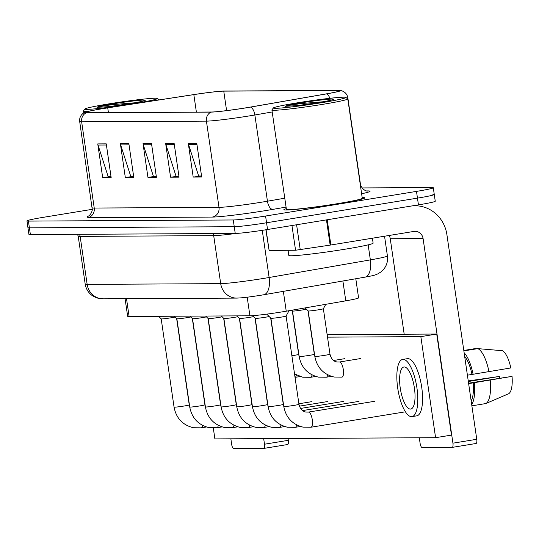 <?xml version="1.0" encoding="UTF-8"?>
<svg xmlns="http://www.w3.org/2000/svg" width="539" height="539" viewBox="0 0 539 539"><rect width="100%" height="100%" fill="white"/><g stroke="black" fill="none" stroke-linecap="round" stroke-linejoin="round"><path stroke-width="0.81" d="M355.794 278.757L358.583 297.872A25.562 1.246 171.7 0 1 345.782 300.836L286.236 311.192A25.562 1.246 171.7 0 1 282.227 311.865A25.562 1.246 171.7 0 1 249.914 315.807L129.111 316.467A25.562 1.246 171.7 0 1 127.642 316.265L125.082 298.707M337.919 203.729A40.897 2.001 -8.3 0 0 364.809 197.901A40.897 2.001 -8.3 0 0 362.174 197.584A40.897 2.001 -8.3 0 1 364.809 197.901A40.897 2.001 -8.3 0 1 337.919 203.729A40.897 2.001 -8.3 0 1 283.871 209.711A40.897 2.001 -8.3 0 0 337.919 203.729M246.067 107.807A27.267 1.334 171.7 0 1 211.598 112.011L86.819 112.691A27.267 1.334 171.7 0 1 85.256 112.483A27.267 1.334 171.7 0 1 107.733 107.874L193.831 94.615A27.267 1.334 171.7 0 1 223.752 91.138L338.351 90.505A27.267 1.334 171.7 0 1 339.914 90.72A27.267 1.334 171.7 0 1 326.263 93.887L250.345 107.086A27.267 1.334 171.7 0 1 246.067 107.807M246.296 107.807A27.947 1.368 -8.3 0 0 250.675 107.072L326.6 93.867A27.947 1.368 -8.3 0 0 340.163 90.451A27.947 1.368 -8.3 0 0 338.991 90.404L224.386 91.03A27.947 1.368 -8.3 0 0 193.723 94.601L107.625 107.854A27.947 1.368 -8.3 0 0 84.94 112.294A27.947 1.368 -8.3 0 0 86.186 112.799L210.965 112.112A27.947 1.368 -8.3 0 0 246.296 107.807M92.358 209.314L43.753 217.251A25.562 1.246 -8.3 0 0 26.95 220.896L27.934 227.633A25.562 1.246 -8.3 0 0 29.396 227.835L234.249 226.71A25.562 1.246 -8.3 0 0 266.562 222.769L417.469 198.13A25.562 1.246 -8.3 0 0 434.272 194.485A25.562 1.246 -8.3 0 0 432.804 194.283M111.007 176.496L108.117 176.509L98.017 145.045A6.818 6.428 -90.3 0 1 97.754 143.893L102.666 177.58L111.155 177.533L106.244 143.846L97.754 143.893M111.007 176.529L102.666 177.58M125.304 177.452L133.645 176.401L130.755 176.388L120.655 144.924A6.818 6.428 -90.3 0 1 120.386 143.772L125.304 177.452L133.793 177.405L128.875 143.724L120.386 143.772M201.546 175.997L198.655 176.017L188.562 144.553A6.818 6.428 -90.3 0 1 188.293 143.394L193.205 177.082L201.694 177.035L196.782 143.347L188.293 143.394M201.552 176.031L193.205 177.082M178.908 176.125L176.024 176.138L165.924 144.674A6.818 6.428 -90.3 0 1 165.662 143.522L170.573 177.203L179.063 177.156L174.144 143.475L165.662 143.522M178.914 176.159L170.573 177.203M156.276 176.246L153.386 176.26L143.293 144.796A6.818 6.428 -90.3 0 1 143.024 143.643L147.935 177.331L156.425 177.284L151.513 143.596L143.024 143.643M156.276 176.28L147.935 177.331M286.297 208.654A40.897 2.001 -8.3 0 0 283.871 209.711A40.897 2.001 -8.3 0 1 286.297 208.654M26.95 220.896A25.562 1.246 -8.3 0 0 28.419 221.098L233.266 219.973A25.562 1.246 -8.3 0 0 265.579 216.031L416.485 191.392A25.562 1.246 -8.3 0 0 433.289 187.747A25.562 1.246 -8.3 0 0 431.82 187.545L362.046 187.929M418.446 204.867A25.562 1.246 -8.3 0 0 435.256 201.222L434.272 194.485A25.562 1.246 -8.3 0 1 417.469 198.13L266.562 222.769A25.562 1.246 -8.3 0 1 234.249 226.71L29.396 227.835A25.562 1.246 -8.3 0 1 27.934 227.633L28.917 234.371A25.562 1.246 -8.3 0 0 30.379 234.573L235.233 233.448A25.562 1.246 -8.3 0 0 267.546 229.506L418.446 204.867L416.485 191.392M286.094 316.063L298.963 404.304A7.667 0.377 -8.3 0 1 293.923 405.402A7.667 0.377 -8.3 0 1 284.087 406.581A7.667 0.377 -8.3 0 1 283.79 406.521L270.915 318.279A7.667 0.377 -8.3 0 0 270.922 318.279A7.667 0.377 -8.3 0 0 281.048 317.148A7.667 0.377 -8.3 0 0 286.088 316.07A7.667 0.377 -8.3 0 0 286.088 316.056L289.012 310.707M308.187 310.949A7.667 0.377 -8.3 0 0 308.2 310.956A7.667 0.377 -8.3 0 0 318.327 309.824A7.667 0.377 -8.3 0 0 323.36 308.746A7.667 0.377 -8.3 0 0 323.366 308.732L329.996 354.204C331.108 358.745 333.412 361.332 336.922 361.959L339.516 361.992A7.667 2.52 80.7 0 1 339.813 361.992A7.667 2.52 80.7 0 1 343.303 369.545A7.667 2.52 80.7 0 1 341.989 377.125L334.106 377.037C323.366 374.329 316.939 367.457 314.823 356.42A7.667 0.377 -8.3 0 0 315.12 356.481A7.667 0.377 -8.3 0 0 324.956 355.295A7.667 0.377 -8.3 0 0 329.996 354.204M270.693 318.057L283.292 404.391A7.667 0.377 -8.3 0 1 278.252 405.483A7.667 0.377 -8.3 0 1 268.409 406.669A7.667 0.377 -8.3 0 1 268.112 406.608L255.243 318.36A7.667 0.377 -8.3 0 0 255.25 318.367A7.667 0.377 -8.3 0 0 265.377 317.235A7.667 0.377 -8.3 0 0 269.163 316.534M255.021 318.145L267.613 404.479A7.667 0.377 -8.3 0 1 262.574 405.571A7.667 0.377 -8.3 0 1 252.737 406.75A7.667 0.377 -8.3 0 1 252.441 406.696L239.565 318.448A7.667 0.377 -8.3 0 0 239.572 318.455A7.667 0.377 -8.3 0 0 249.698 317.323A7.667 0.377 -8.3 0 0 253.485 316.622M223.887 318.529A7.667 0.377 -8.3 0 0 223.901 318.542A7.667 0.377 -8.3 0 0 234.027 317.41A7.667 0.377 -8.3 0 0 237.814 316.71M223.672 318.313L236.264 404.654A7.667 0.377 -8.3 0 1 231.224 405.746A7.667 0.377 -8.3 0 1 221.381 406.925A7.667 0.377 -8.3 0 1 221.091 406.864L208.216 318.623A7.667 0.377 -8.3 0 0 208.222 318.63A7.667 0.377 -8.3 0 0 218.349 317.491A7.667 0.377 -8.3 0 0 222.135 316.797M307.971 310.733L314.325 354.291A7.667 0.377 -8.3 0 1 309.285 355.383A7.667 0.377 -8.3 0 1 299.441 356.562A7.667 0.377 -8.3 0 1 299.152 356.508L292.515 311.037A7.667 0.377 -8.3 0 0 292.522 311.043A7.667 0.377 -8.3 0 0 302.648 309.912A7.667 0.377 -8.3 0 0 306.435 309.211M266.098 229.742L269.109 250.392L295.561 250.251L291.956 225.524M411.843 205.945A34.078 32.145 -90.3 0 1 414.949 205.77A34.078 32.145 -90.3 0 1 446.905 234.66L476.759 439.285A4.258 1.401 80.7 0 1 476.031 443.503A4.258 1.401 80.7 0 1 475.957 443.503L452.275 447.37M419.295 437.776L420.11 443.361A4.258 1.401 -99.3 0 0 422.138 447.559L452.133 447.397A4.258 1.401 -99.3 0 0 452.201 447.39A4.258 1.401 -99.3 0 0 452.928 443.179L423.081 238.548A8.523 8.038 89.7 0 0 415.091 231.325A8.523 8.038 89.7 0 0 413.912 231.426L330.151 245.104L295.561 250.251M404.189 334.22L390.256 238.73A8.523 8.038 89.7 0 0 389.111 235.476M269.109 250.392L265.862 229.782M288.055 438.503L288.318 440.323A4.258 1.401 80.7 0 1 287.59 444.534A4.258 1.401 80.7 0 1 287.523 444.54L263.834 448.408M230.86 438.813L231.669 444.392A4.258 1.401 -99.3 0 0 233.704 448.596L263.692 448.435A4.258 1.401 -99.3 0 0 263.766 448.428A4.258 1.401 -99.3 0 0 264.494 444.217L263.679 438.631M288.069 250.291L288.816 255.425A42.601 2.082 -8.3 0 0 345.122 249.2A42.601 2.082 -8.3 0 0 373.129 243.129L372.409 238.204M273.374 107.948L271.932 109.875A38.343 1.873 -8.3 0 0 271.905 109.969L286.398 209.341A38.343 1.873 -8.3 0 0 337.07 203.735A38.343 1.873 -8.3 0 0 362.275 198.271L347.783 98.9A38.343 1.873 -8.3 0 0 347.722 98.819L345.795 97.384A36.639 1.792 -8.3 0 0 297.427 102.821A36.639 1.792 -8.3 0 0 273.374 107.948A36.639 1.792 -8.3 0 0 321.763 102.686A36.639 1.792 -8.3 0 0 345.795 97.384M271.905 109.969A38.343 1.873 -8.3 0 0 322.571 104.371A38.343 1.873 -8.3 0 0 347.783 98.9M323.124 101.77L302.446 103.461C292.455 104.681 286.802 105.624 285.488 106.291L297.44 105.604L317.606 102.713C329.7 100.719 332.603 99.749 332.112 99.843L331.808 99.991M303.235 104.842A24.376 1.193 -8.3 0 0 317.693 102.706A24.376 1.193 -8.3 0 0 332.314 99.041A24.376 1.193 -8.3 0 0 301.503 102.801A24.376 1.193 -8.3 0 0 285.488 106.291L285.63 106.567M84.933 108.986A36.639 1.792 -8.3 0 0 133.322 103.724A36.639 1.792 -8.3 0 0 157.354 98.421A36.639 1.792 -8.3 0 0 108.993 103.859A36.639 1.792 -8.3 0 0 84.933 108.986L83.498 110.913A38.343 1.873 -8.3 0 0 83.464 111.007A38.343 1.873 -8.3 0 0 89.029 111.169M134.689 102.808L114.005 104.499C104.014 105.718 98.361 106.661 97.047 107.328L108.999 106.641L129.165 103.751C141.258 101.756 144.162 100.786 143.67 100.881L143.367 101.022M114.8 105.873A24.376 1.193 -8.3 0 0 129.252 103.744A24.376 1.193 -8.3 0 0 143.879 100.079A24.376 1.193 -8.3 0 0 113.062 103.832A24.376 1.193 -8.3 0 0 97.047 107.328L97.195 107.605M159.328 99.897A38.343 1.873 -8.3 0 0 159.281 99.856L157.354 98.421M213.309 428.047L214.893 438.901L435.586 437.688L420.844 336.639L327.51 337.151M435.586 437.688L451.466 435.094L436.725 334.045L327.146 334.645M420.844 336.639L436.725 334.045M410.395 409.081A21.297 6.994 -99.3 0 0 410.752 409.054A21.297 6.994 -99.3 0 0 414.316 387.447A21.297 6.994 -99.3 0 0 404.25 366.978A21.297 6.994 -99.3 0 0 403.886 367.012A21.297 6.994 -99.3 0 0 400.329 388.612A21.297 6.994 -99.3 0 0 410.395 409.081M471.881 405.833L485.814 403.556L508.769 393.686A22.153 7.277 -99.3 0 0 512.05 376.377L468.58 383.202M411.991 416.62L416.755 415.845A28.971 9.513 -99.3 0 0 421.592 386.456A28.971 9.513 -99.3 0 0 407.908 358.624A28.971 9.513 -99.3 0 0 407.417 358.664L402.653 359.439A28.971 9.513 -99.3 0 0 397.816 388.821A28.971 9.513 -99.3 0 0 411.5 416.66A28.971 9.513 -99.3 0 0 411.991 416.62A28.971 9.513 -99.3 0 0 416.829 387.238A28.971 9.513 -99.3 0 0 403.145 359.398A28.971 9.513 -99.3 0 0 402.653 359.439M463.863 350.896L477.797 348.625L502.496 350.714A22.153 7.277 -99.3 0 1 510.824 367.955L471.975 374.437A24.706 8.119 -99.3 0 0 464.679 356.461M473.121 374.43A28.116 9.237 -99.3 0 0 464.14 352.802M489.008 371.836A28.116 9.237 -99.3 0 0 477.797 348.625M476.772 348.787L474.967 348.639L463.803 350.465M468.33 381.511L499.35 376.451L468.243 380.938M499.35 376.451A17.039 5.599 -99.3 0 0 499.768 378.108M471.153 400.888A24.706 8.119 -99.3 0 0 473.202 382.858L512.05 376.377M468.634 383.606L473.202 382.858M471.975 374.437L467.407 375.184M471.692 404.54A28.116 9.237 -99.3 0 0 474.347 382.852M485.814 403.556A28.116 9.237 -99.3 0 0 490.234 380.258M192.538 318.697A7.667 0.377 -8.3 0 0 192.551 318.711A7.667 0.377 -8.3 0 0 202.677 317.579A7.667 0.377 -8.3 0 0 206.464 316.878M192.322 318.488L204.914 404.823A7.667 0.377 -8.3 0 1 199.875 405.914A7.667 0.377 -8.3 0 1 190.031 407.093A7.667 0.377 -8.3 0 1 189.741 407.039L176.866 318.792A7.667 0.377 -8.3 0 0 176.873 318.798A7.667 0.377 -8.3 0 0 186.999 317.666A7.667 0.377 -8.3 0 0 190.786 316.966M176.644 318.576L189.243 404.91A7.667 0.377 -8.3 0 1 184.197 406.002A7.667 0.377 -8.3 0 1 174.36 407.181A7.667 0.377 -8.3 0 1 174.063 407.127L161.195 318.879A7.667 0.377 -8.3 0 0 161.195 318.886A7.667 0.377 -8.3 0 0 171.328 317.754A7.667 0.377 -8.3 0 0 175.114 317.053M283.346 291.35L286.236 311.192M247.199 297.198L249.914 315.807M342.892 281.001L345.782 300.836M126.517 298.7L129.111 316.467M286.068 207.091L272.828 209.388A42.601 2.082 171.7 0 1 212.292 217.076L87.513 217.763A8.523 8.038 89.7 0 0 94.231 208.047L219.002 207.36A34.078 1.664 -8.3 0 0 262.089 202.112A34.078 1.664 -8.3 0 0 267.438 201.209L284.774 198.197M92.27 207.778A34.078 1.664 -8.3 0 0 94.231 208.047L81.645 121.814A34.078 1.664 171.7 0 1 79.691 121.551L92.317 209.839C91.071 215.95 86.718 216.813 87.79 216.388M272.195 111.964L254.859 114.982A34.078 1.664 171.7 0 1 249.51 115.878A34.078 1.664 171.7 0 1 206.424 121.134A8.523 8.038 -90.3 0 1 210.965 112.112M250.675 107.072A8.523 4.15 -99.9 0 1 254.859 114.982L267.438 201.209A8.523 4.15 80.1 0 0 272.828 209.388M329.888 98.3A8.523 4.15 -99.9 0 0 326.6 93.867M340.163 90.451L341.874 90.835C345.196 92.028 347.183 94.359 347.837 97.822A34.078 1.664 171.7 0 1 347.042 98.314M86.186 112.799A8.523 8.038 89.7 0 0 81.645 121.814L206.424 121.134L219.002 207.36A8.523 8.038 89.7 0 1 212.292 217.076M366.56 190.914L367.638 190.907A42.601 2.082 171.7 0 1 361.622 193.75M28.419 221.098L30.379 234.573M233.266 219.973L235.233 233.448M265.579 216.031L267.546 229.506M360.234 184.264A34.078 1.664 -8.3 0 0 360.423 184.055C362.228 191.23 368.588 191.338 367.18 191.022M366.938 190.988A8.523 8.038 89.7 0 0 367.638 190.907M223.752 91.138L226.596 110.616M193.831 94.615L196.385 112.092M107.733 107.874L108.42 112.577M338.351 90.505L338.479 91.374M143.293 144.796L151.681 144.755M165.924 144.674L174.313 144.627M188.562 144.553L196.951 144.506M120.655 144.924L129.043 144.876M98.017 145.045L106.412 145.004M212.811 233.569A4.258 4.016 -90.3 0 1 213.693 235.644L80.149 236.378L87.15 284.376A17.039 16.076 89.7 0 0 103.131 298.828L97.195 298.027L93.678 296.517C88.948 293.688 86.119 289.551 85.196 284.114A34.078 1.664 -8.3 0 0 87.15 284.376L220.7 283.649A34.078 1.664 -8.3 0 0 263.787 278.393A34.078 1.664 -8.3 0 0 269.129 277.497L262.25 230.342M236.244 233.421A34.078 1.664 171.7 0 1 213.693 235.644L220.7 283.649A17.039 16.076 89.7 0 0 236.675 298.094L103.131 298.828M364.95 277.161A17.039 8.301 -99.9 0 0 370.36 259.892A34.078 1.664 -8.3 0 0 387.42 255.937C388.053 260.856 386.84 265.269 383.781 269.17L380.972 271.925L377.886 273.846C374.127 275.442 374.005 275.456 364.95 277.161L263.719 294.766A17.039 8.301 -99.9 0 0 269.129 277.497L370.36 259.892L368.164 244.854M79.26 234.303A4.258 4.016 -90.3 0 1 80.149 236.378A34.078 1.664 171.7 0 1 78.195 236.109L85.196 284.114M374.699 401.279L308.483 412.092A7.667 2.52 80.7 0 1 308.611 412.086A7.667 2.52 80.7 0 1 308.773 412.099A7.667 2.52 80.7 0 1 312.27 419.692A7.667 2.52 80.7 0 1 310.956 427.232A7.667 2.52 80.7 0 1 310.828 427.238M296.659 424.921A7.667 2.52 80.7 0 1 295.278 427.319A7.667 2.52 80.7 0 1 295.15 427.326M280.981 425.008A7.667 2.52 80.7 0 1 279.606 427.4A7.667 2.52 80.7 0 1 279.471 427.414M221.3 315.962L223.901 318.542L236.762 406.777A7.667 0.377 -8.3 0 0 237.059 406.837A7.667 0.377 -8.3 0 0 246.902 405.658A7.667 0.377 -8.3 0 0 251.942 404.567L252.407 406.467M265.309 425.096A7.667 2.52 80.7 0 1 263.928 427.488A7.667 2.52 80.7 0 1 263.8 427.501M249.631 425.183A7.667 2.52 80.7 0 1 248.257 427.575A7.667 2.52 80.7 0 1 248.122 427.582M327.692 374.821A7.667 2.52 80.7 0 1 326.311 377.212L318.434 377.125C307.695 374.416 301.267 367.544 299.152 356.508M291.882 355.74A7.667 0.377 -8.3 0 0 293.607 355.471A7.667 0.377 -8.3 0 0 298.646 354.379L299.118 356.279M312.014 374.908A7.667 2.52 80.7 0 1 310.639 377.3L302.756 377.212L294.537 373.951M296.342 374.996A7.667 2.52 80.7 0 1 295.035 377.374L300.102 376.545M390.256 238.73L423.081 238.548M327.186 219.771L330.865 244.989M452.928 443.179L476.759 439.285M330.151 245.104L326.472 219.885M296.598 224.763L300.236 249.705M264.494 444.217L288.318 440.323M189.95 316.137L192.551 318.711L205.413 406.952A7.667 0.377 -8.3 0 0 205.709 407.012A7.667 0.377 -8.3 0 0 215.546 405.833A7.667 0.377 -8.3 0 0 220.592 404.735L221.057 406.642M233.96 425.271A7.667 2.52 80.7 0 1 232.578 427.663A7.667 2.52 80.7 0 1 232.45 427.67M218.282 425.352A7.667 2.52 80.7 0 1 216.907 427.744A7.667 2.52 80.7 0 1 216.772 427.757M202.61 425.439A7.667 2.52 80.7 0 1 201.229 427.831A7.667 2.52 80.7 0 1 201.101 427.845M84.94 112.294L83.417 113.15C80.574 115.238 79.327 118.041 79.691 121.551M433.289 187.747L434.272 194.485M347.837 97.822L360.423 184.055M263.719 294.766L260.876 295.244C249.591 297.029 241.526 297.979 236.675 298.094M387.42 255.937L384.543 236.223M77.475 234.31L78.195 236.109M298.963 404.304C300.075 408.845 302.379 411.432 305.889 412.065L308.483 412.092M404.196 412.005L310.956 427.232L303.073 427.137C292.333 424.429 285.906 417.557 283.79 406.521M270.922 318.279L266.751 314.143M305.121 307.91L308.2 310.956L314.823 356.42M339.516 361.992L360.618 358.543M323.36 308.746L325.778 304.313M283.292 404.391L283.757 406.291M300.418 426.477L295.278 427.319L287.402 427.225C276.662 424.516 270.228 417.644 268.112 406.608M255.25 318.367L252.542 315.686M302.574 410.583L359.021 401.366M267.613 404.479L268.078 406.379M284.74 426.565L279.606 427.4L271.723 427.312C260.984 424.604 254.556 417.732 252.441 406.696M239.572 318.455L236.971 315.874M300.546 408.441L343.35 401.454M269.069 426.652L263.928 427.488L256.052 427.4C245.306 424.692 238.878 417.813 236.762 406.777M299.414 406.157L327.672 401.542M239.343 318.232L251.942 404.567M236.264 404.654L236.729 406.554M253.391 426.733L248.257 427.575L240.374 427.481C229.634 424.772 223.207 417.9 221.091 406.864M208.222 318.63L205.622 316.049M298.889 403.765L312 401.622M314.325 354.291L314.789 356.191M333.607 360.483L344.947 358.63M292.522 311.043L291.714 310.242M326.311 377.212L331.451 376.377M292.293 310.821L298.646 354.379M310.639 377.3L315.773 376.458M412.854 205.777L414.949 205.77M476.031 443.503L452.201 447.39M287.59 444.534L263.766 448.428M83.747 112.934L83.464 111.007M237.719 426.821L232.578 427.663L224.696 427.568C213.956 424.86 207.528 417.988 205.413 406.952M207.993 318.401L220.592 404.735M204.914 404.823L205.379 406.723M222.041 426.908L216.907 427.744L209.024 427.656C198.285 424.948 191.857 418.075 189.741 407.039M176.873 318.798L174.272 316.218M189.243 404.91L189.708 406.81M206.37 426.996L201.229 427.831L193.346 427.744C182.606 425.035 176.179 418.163 174.063 407.127M161.195 318.886L158.601 316.305"/></g></svg>
